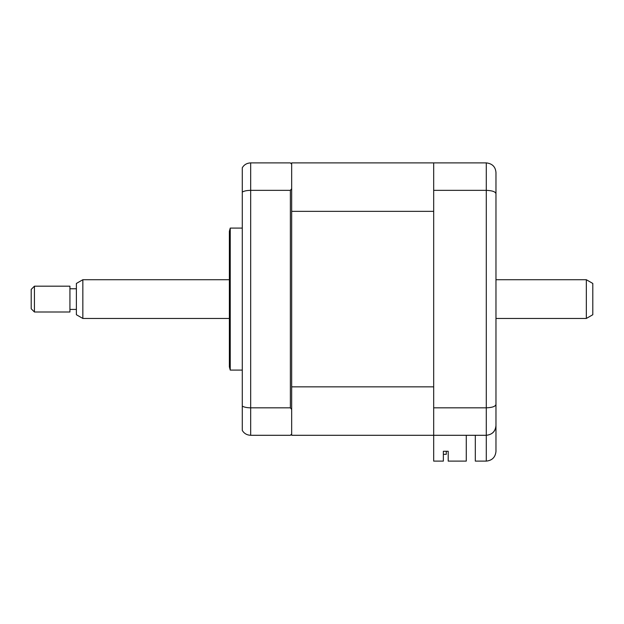 <?xml version="1.0" encoding="UTF-8"?>
<svg xmlns="http://www.w3.org/2000/svg" width="624" height="624" viewBox="0 0 624 624"><rect width="100%" height="100%" fill="white"/><g stroke="black" fill="none" stroke-linecap="round" stroke-linejoin="round"><path stroke-width="0.94" d="M229.375 299.091L229.375 231.309L230.24 228.08L230.24 370.094L229.375 366.865L229.375 299.091M290.378 407.831L290.378 190.343L250.676 190.343L250.676 407.831L290.378 407.831L291.665 409.43L291.665 434L290.378 435.295L250.676 435.295C246.948 435.131 244.148 433.516 242.284 430.443L242.284 406.123C244.148 407.207 246.948 407.784 250.676 407.831L250.676 435.295M466.276 435.295L466.276 461.113L448.204 461.113L448.204 451.277L443.36 451.277L443.36 461.113L433.68 461.113L433.68 162.887L291.665 162.887L291.665 164.174L290.378 162.887L250.676 162.887L250.676 190.343C246.948 190.398 244.148 190.967 242.284 192.059L242.284 406.123M242.284 192.059L242.284 167.739C244.148 164.666 246.948 163.051 250.676 162.887M291.665 164.174L291.665 188.744L290.378 190.343M291.665 409.43L291.665 188.744M495.971 399.142L495.971 451.433C495.355 457.267 492.125 460.496 486.291 461.113L486.291 435.295C492.297 434.593 495.526 431.363 495.971 425.615L495.971 404.391C495.526 406.45 492.297 407.597 486.291 407.831L486.291 190.343C492.297 190.577 495.526 191.724 495.971 193.791L495.971 404.391M433.68 407.831L486.291 407.831L486.291 435.295C492.125 434.678 495.355 431.449 495.971 425.615M433.68 190.343L486.291 190.343L486.291 162.887C492.297 163.582 495.526 166.811 495.971 172.567L495.971 193.791M433.68 162.887L486.291 162.887C492.297 163.582 495.526 166.811 495.971 172.567L495.971 179.665M475.316 435.295L475.316 461.113L486.291 461.113C492.125 460.496 495.355 457.267 495.971 451.433M291.665 434L291.665 435.295L486.291 435.295M448.204 451.277L446.269 451.277L446.269 454.334L443.36 454.334M291.665 211.341L433.68 211.341L433.68 386.841L291.665 386.841M433.68 435.295L291.665 435.295M592.8 283.452L592.8 314.73L586.342 318.458L586.342 279.724L592.8 283.452M82.844 318.458L76.385 314.73L76.385 283.452L82.844 279.724L82.844 318.458L229.375 318.458M34.429 286.182L34.429 312L69.935 312L69.935 286.182L34.429 286.182L31.2 289.403L31.2 308.771L34.429 312M242.284 228.08L230.24 228.08M242.284 370.094L230.24 370.094M82.844 279.724L229.375 279.724M495.971 279.724L586.342 279.724M76.385 288.764L69.935 288.764M76.385 309.418L69.935 309.418M495.971 318.458L586.342 318.458"/></g></svg>
